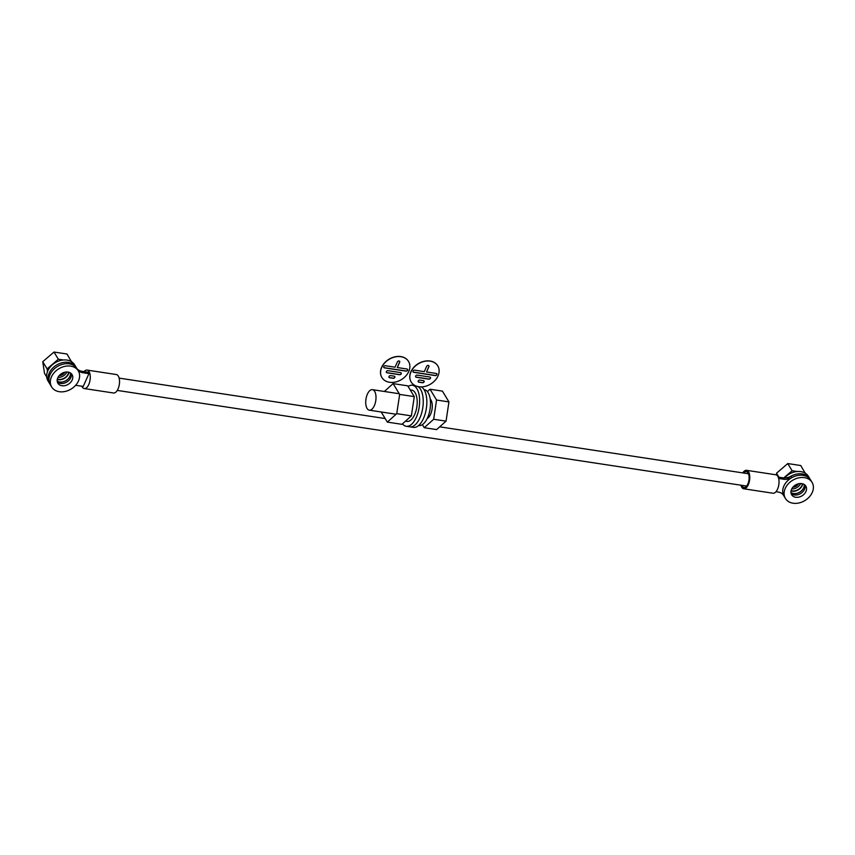 <?xml version="1.0" encoding="UTF-8"?>
<svg xmlns="http://www.w3.org/2000/svg" width="855" height="855" viewBox="0 0 855 855"><rect width="100%" height="100%" fill="white"/><g stroke="black" fill="none" stroke-linecap="round" stroke-linejoin="round"><path stroke-width="1.28" d="M374.351 405.665A10.367 4.959 -81.4 0 0 372.427 389.666A10.367 4.959 -81.4 0 0 367.383 394.166A10.367 4.959 -81.4 0 0 369.307 410.176A10.367 4.959 -81.4 0 0 374.351 405.665M427.265 418.405A10.367 4.959 -81.4 0 0 430.621 414.226A10.367 4.959 -81.4 0 0 430.215 399.018M422.37 424.636L424.24 427.714L433.667 419.26L446.043 421.141L448.95 401.903L442.42 391.109L430.033 389.228L427.382 391.611M433.667 419.26L436.563 400.022L448.95 401.903M436.563 400.022L430.033 389.228M424.24 427.714L436.616 429.595L446.043 421.141M424.037 389.645L424.24 389.666A18.147 8.689 98.6 0 1 427.596 417.678A18.147 8.689 98.6 0 1 418.779 425.566L418.587 425.534M421.269 386.888A20.744 9.929 98.6 0 1 423.524 418.362A20.744 9.929 98.6 0 1 413.435 427.372L406.243 426.282A20.744 9.929 98.6 0 1 402.481 423.856M418.116 386.61A20.744 9.929 98.6 0 1 419.923 417.817A20.744 9.929 98.6 0 1 409.844 426.827A20.744 9.929 98.6 0 0 419.923 417.817A20.744 9.929 98.6 0 0 418.116 386.61M408.134 386.481A20.744 9.929 98.6 0 1 412.473 385.263A20.744 9.929 98.6 0 1 416.321 417.272A20.744 9.929 98.6 0 1 406.243 426.282M410.208 389.901L411.736 390.126A15.818 7.567 98.6 0 1 414.664 414.536A15.818 7.567 98.6 0 1 406.98 421.408L405.473 421.173M384.355 391.472L393.118 383.617L407.75 385.84L414.28 396.635L411.383 415.872L401.957 424.326L387.326 422.103L381.191 411.982M393.118 383.617L399.659 394.412L396.752 413.649L387.326 422.103M414.28 396.635L399.659 394.412M411.383 415.872L396.752 413.649M84.068 371.604A9.33 4.467 98.6 0 1 87.05 370.087L116.312 374.533A9.33 4.467 98.6 0 1 118.043 388.94A9.33 4.467 98.6 0 1 113.512 392.99L84.25 388.544A9.33 4.467 98.6 0 1 81.845 386.214M87.05 370.087A9.33 4.467 98.6 0 1 88.781 384.494A9.33 4.467 98.6 0 1 84.25 388.544M57.2 381.234A8.432 6.413 148.8 0 0 59.626 382.1A8.432 6.413 148.8 0 0 70.634 373.101M69.266 363.835A15.561 11.852 148.8 0 0 53.042 370.076A15.561 11.852 148.8 0 0 50.263 384.675A15.561 11.852 -31.2 0 1 50.071 374.565A15.561 11.852 -31.2 0 1 63.334 364.091A15.561 11.852 -31.2 0 1 76.886 368.558A15.561 11.852 148.8 0 0 69.266 363.835M68.4 362.392A15.561 11.852 148.8 0 0 52.176 368.644A15.561 11.852 148.8 0 0 49.398 383.232L48.008 380.935A15.561 11.852 148.8 0 1 47.805 370.824A15.561 11.852 148.8 0 1 61.068 360.35A15.561 11.852 148.8 0 1 74.62 364.818L76.02 367.126A15.561 11.852 148.8 0 0 68.4 362.392M75.571 385.381A11.147 8.486 -31.2 0 1 77.089 385.498L83.245 386.428L88.931 373.646L82.775 372.716A11.147 8.486 -31.2 0 1 77.634 369.798M77.324 369.328A11.147 8.486 -31.2 0 1 77.142 369.007A15.561 11.852 148.8 0 0 76.886 368.558L76.02 367.126A15.561 11.852 148.8 0 0 62.468 362.659A15.561 11.852 148.8 0 0 49.205 373.122A15.561 11.852 148.8 0 0 49.398 383.232L51.663 386.973A15.561 11.852 -31.2 0 1 51.46 376.863A15.561 11.852 -31.2 0 1 64.724 366.389A15.561 11.852 -31.2 0 1 78.275 370.856A15.561 11.852 -31.2 0 1 78.478 380.967A15.561 11.852 -31.2 0 1 65.215 391.44A15.561 11.852 -31.2 0 1 51.663 386.973M76.758 368.355A11.147 8.486 148.8 0 0 81.909 371.273L88.065 372.214L88.931 373.646M741.809 485.341A8.037 3.848 -81.4 0 0 743.936 487.5A8.037 3.848 -81.4 0 0 747.847 484.005A8.037 3.848 -81.4 0 0 746.351 471.607A8.037 3.848 -81.4 0 0 743.679 473.029M740.922 485.202A9.33 4.467 -81.4 0 0 743.743 488.782A9.33 4.467 -81.4 0 0 748.285 484.732A9.33 4.467 -81.4 0 0 746.554 470.325A9.33 4.467 -81.4 0 0 742.792 472.901M743.743 488.782L773.005 493.228A9.33 4.467 -81.4 0 0 777.537 489.178A9.33 4.467 -81.4 0 0 775.816 474.771L746.554 470.325M790.971 492.758A8.432 6.413 148.8 0 0 793.397 493.624A8.432 6.413 148.8 0 0 804.405 484.625M775.998 491.721L778.146 492.042A11.147 8.486 -31.2 0 1 783.608 495.43A11.147 8.486 -31.2 0 1 783.789 495.75A15.561 11.852 148.8 0 0 784.046 496.189A15.561 11.852 -31.2 0 1 783.843 486.089A15.561 11.852 -31.2 0 1 797.106 475.615A15.561 11.852 -31.2 0 1 810.658 480.083A15.561 11.852 148.8 0 0 803.048 475.359A15.561 11.852 148.8 0 0 791.858 477.624A11.147 8.486 -31.2 0 1 783.843 479.26L778.67 478.469M812.058 482.38A15.561 11.852 -31.2 0 1 812.25 492.491A15.561 11.852 -31.2 0 1 798.987 502.964A15.561 11.852 -31.2 0 1 785.435 498.497A15.561 11.852 -31.2 0 1 785.243 488.387A15.561 11.852 -31.2 0 1 798.506 477.913A15.561 11.852 -31.2 0 1 812.058 482.38L809.792 478.64A15.561 11.852 148.8 0 0 802.172 473.916A15.561 11.852 148.8 0 0 790.993 476.192L791.858 477.624M778.221 477.101L782.977 477.827A11.147 8.486 148.8 0 0 790.993 476.192M791.025 490.984A8.293 6.316 148.8 0 0 802.289 485.49A8.293 6.316 148.8 0 0 802.802 483.855M790.95 492.598A8.293 6.316 148.8 0 0 803.689 487.799A8.293 6.316 148.8 0 0 804.277 484.539M784.484 477.934A15.561 11.852 148.8 0 1 808.403 476.342L809.792 478.64A15.561 11.852 148.8 0 0 786.792 479.292M805.944 491.529A8.293 6.316 -31.2 0 1 798.869 497.118A8.293 6.316 -31.2 0 1 791.645 494.735A8.293 6.316 -31.2 0 1 791.538 489.338A8.293 6.316 -31.2 0 1 798.613 483.759A8.293 6.316 -31.2 0 1 805.848 486.142A8.293 6.316 -31.2 0 1 805.944 491.529M804.983 485.084A8.293 6.316 -31.2 0 1 804.555 489.231A8.293 6.316 -31.2 0 1 798.314 494.596A8.293 6.316 -31.2 0 1 791.11 493.485M57.253 379.46A8.293 6.316 148.8 0 0 68.518 373.977A8.293 6.316 148.8 0 0 69.031 372.331M57.178 381.084A8.293 6.316 148.8 0 0 69.907 376.275A8.293 6.316 148.8 0 0 70.495 373.015M72.173 380.015A8.293 6.316 -31.2 0 1 65.098 385.594A8.293 6.316 -31.2 0 1 57.873 383.211A8.293 6.316 -31.2 0 1 57.766 377.825A8.293 6.316 -31.2 0 1 64.841 372.235A8.293 6.316 -31.2 0 1 72.066 374.618A8.293 6.316 -31.2 0 1 72.173 380.015M71.211 373.571A8.293 6.316 -31.2 0 1 70.783 377.707A8.293 6.316 -31.2 0 1 64.542 383.072A8.293 6.316 -31.2 0 1 57.338 381.961M802.46 483.759A7.909 6.028 -31.2 0 1 801.958 485.448A7.909 6.028 -31.2 0 1 791.099 490.631M800.686 483.535A7.909 6.028 -31.2 0 1 791.73 488.964M68.689 372.235A7.909 6.028 -31.2 0 1 68.176 373.924A7.909 6.028 -31.2 0 1 57.328 379.118M66.914 372.011A7.909 6.028 -31.2 0 1 57.948 377.44M798.623 483.759A5.835 4.446 -31.2 0 1 792.884 487.232M776.821 475.198L776.522 473.221L787.765 463.56L800.761 465.537L805.175 473.157M783.779 477.913L792.115 470.742L797.17 471.511M804.021 472.559L805.111 472.719M787.765 463.56L792.115 470.742M776.522 473.221L778.937 477.208M64.852 372.235A5.835 4.446 -31.2 0 1 59.102 375.708M46.715 376.991L44.503 373.346L42.75 361.708L53.993 352.036L66.989 354.013L71.403 361.644M47.506 371.562L47.1 368.89L58.343 359.228L63.388 359.998M70.249 361.034L71.339 361.205M53.993 352.036L58.343 359.228M42.75 361.708L47.1 368.89M415.648 376.018A1.293 0.983 -31.2 0 1 417.251 375.121L429.819 377.034A1.293 0.983 -31.2 0 1 428.868 379.16L416.3 377.247A1.293 0.983 -31.2 0 1 415.648 376.018M418.255 380.956A1.293 0.983 -31.2 0 1 419.858 380.069L423.428 380.614A1.293 0.983 -31.2 0 1 422.477 382.741L418.907 382.196A1.293 0.983 -31.2 0 1 418.255 380.956M413.04 371.07A1.293 0.983 -31.2 0 1 414.643 370.172L424.304 371.647L426.677 366.314A1.293 0.983 -31.2 0 1 428.932 366.656L426.56 371.989L436.221 373.453A1.293 0.983 -31.2 0 1 435.27 375.591L413.692 372.31A1.293 0.983 -31.2 0 1 413.04 371.07M411.127 381.929A15.561 11.852 -31.2 0 1 411.084 381.854A15.561 11.852 -31.2 0 1 410.892 371.754A15.561 11.852 -31.2 0 1 424.155 361.28A15.561 11.852 -31.2 0 1 437.707 365.748A15.561 11.852 -31.2 0 1 437.749 365.822M410.977 371.893A15.561 11.852 -31.2 0 1 424.24 361.419A15.561 11.852 -31.2 0 1 437.792 365.887A15.561 11.852 -31.2 0 1 437.984 375.997A15.561 11.852 -31.2 0 1 424.721 386.471A15.561 11.852 -31.2 0 1 411.17 382.003A15.561 11.852 -31.2 0 1 410.977 371.893M430.407 377.354A1.293 0.983 -31.2 0 1 428.783 379.022L416.214 377.108A1.293 0.983 -31.2 0 1 415.626 376.788M424.005 380.935A1.293 0.983 -31.2 0 1 422.391 382.591L418.822 382.057A1.293 0.983 -31.2 0 1 418.234 381.725M428.868 365.748A1.293 0.983 -31.2 0 1 428.847 366.517L426.56 371.989M436.809 373.785A1.293 0.983 -31.2 0 1 435.184 375.441L413.606 372.16A1.293 0.983 -31.2 0 1 413.018 371.84M386.385 371.572A1.293 0.983 -31.2 0 1 387.988 370.675L400.557 372.588A1.293 0.983 -31.2 0 1 399.616 374.714L387.037 372.801A1.293 0.983 -31.2 0 1 386.385 371.572M388.993 376.51A1.293 0.983 -31.2 0 1 390.596 375.623L394.166 376.157A1.293 0.983 -31.2 0 1 393.215 378.295L389.645 377.75A1.293 0.983 -31.2 0 1 388.993 376.51M383.788 366.624A1.293 0.983 -31.2 0 1 385.381 365.726L395.042 367.201L397.415 361.868A1.293 0.983 -31.2 0 1 399.67 362.21L397.297 367.543L406.959 369.007A1.293 0.983 -31.2 0 1 406.007 371.134L384.44 367.864A1.293 0.983 -31.2 0 1 383.788 366.624M381.875 377.483A15.561 11.852 -31.2 0 1 381.822 377.408A15.561 11.852 -31.2 0 1 381.629 367.308A15.561 11.852 -31.2 0 1 394.892 356.834A15.561 11.852 -31.2 0 1 408.444 361.302A15.561 11.852 -31.2 0 1 408.487 361.376M381.715 367.447A15.561 11.852 -31.2 0 1 394.978 356.973A15.561 11.852 -31.2 0 1 408.53 361.441A15.561 11.852 -31.2 0 1 408.733 371.551A15.561 11.852 -31.2 0 1 395.47 382.025A15.561 11.852 -31.2 0 1 381.918 377.557A15.561 11.852 -31.2 0 1 381.715 367.447M401.145 372.908A1.293 0.983 -31.2 0 1 399.52 374.576L386.952 372.662A1.293 0.983 -31.2 0 1 386.364 372.342M394.754 376.489A1.293 0.983 -31.2 0 1 393.129 378.145L389.559 377.611A1.293 0.983 -31.2 0 1 388.972 377.279M399.606 361.302A1.293 0.983 -31.2 0 1 399.584 362.071L397.297 367.543M407.546 369.328A1.293 0.983 -31.2 0 1 405.922 370.995L384.344 367.714A1.293 0.983 -31.2 0 1 383.756 367.394M81.909 371.273L82.775 372.716M783.789 495.75L783.415 495.12M783.843 479.26L782.977 477.827M372.427 389.666L399.253 393.738M369.307 410.176L396.089 414.248M415.348 385.701L412.473 385.263M746.618 486.068L117.274 390.414M748.488 473.766L439.694 426.837M385.167 418.544L119.134 378.113M785.435 498.497L783.298 494.96M76.886 368.558L78.275 370.856"/></g></svg>
